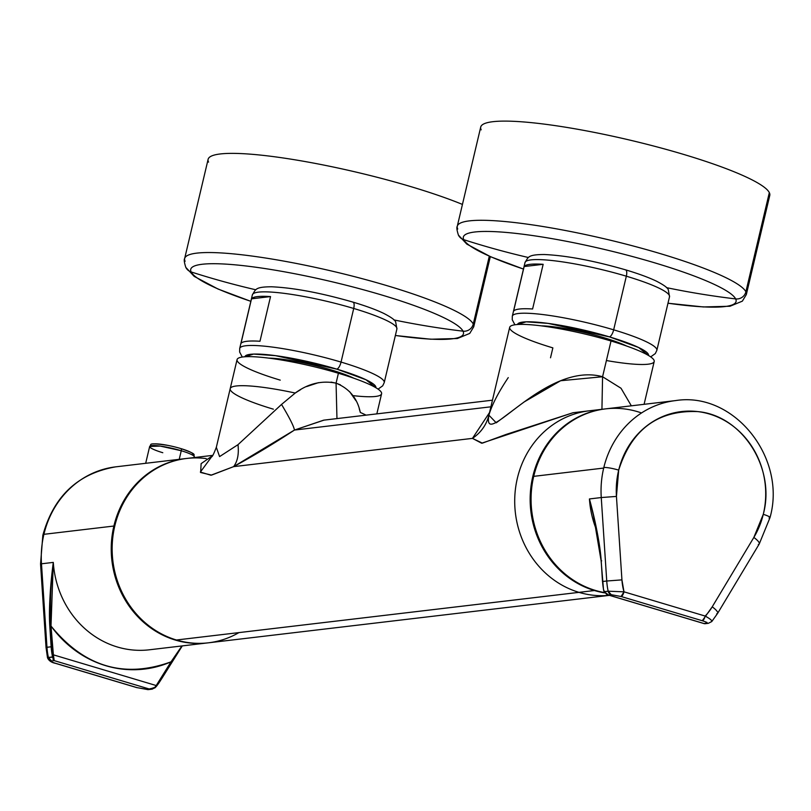 <?xml version="1.0" encoding="UTF-8"?>
<svg xmlns="http://www.w3.org/2000/svg" width="811" height="811" viewBox="0 0 811 811"><rect width="100%" height="100%" fill="white"/><g stroke="black" fill="none" stroke-linecap="round" stroke-linejoin="round"><path stroke-width="1.22" d="M508.254 377.612C498.359 392.402 491.922 404.851 488.972 414.968C486.499 424.802 480.984 432.608 472.448 438.376L489.55 412.525L472.448 438.376L481.643 443.211L573.012 412.728L506.094 434.443L482.383 443.141L472.448 438.376C481.004 432.598 486.519 424.792 488.972 414.968C481.846 452.812 544.617 360.652 602.573 376.74L601.934 409.302L602.573 376.74L621.033 388.266L631.343 405.824L621.023 388.246L602.573 376.74L560.614 380.734L524.099 401.972L496.241 422.825L488.911 415.202L509.683 327.35A74.257 10.807 13.3 0 1 611.028 340.995A74.257 10.807 13.3 0 1 654.203 361.513L644.086 404.314M340.438 384.85L336.068 383.167C321.734 380.278 308.129 383.573 295.234 393.031L281.529 404.436L237.998 444.671C239.022 454.079 237.562 461.408 233.609 466.639L472.448 438.376L233.609 466.639L294.474 430.053L324.005 420.128M490.898 406.808L294.474 430.053C273.226 443.992 252.941 456.187 233.609 466.639L210.941 475.226L200.368 472.063L212.249 455.934L201.128 463.639L200.631 472.499L211.57 475.104L233.609 466.639C237.562 461.408 239.022 454.079 237.998 444.671L219.599 456.583L216.334 447.317L219.588 456.593L237.998 444.671L281.529 404.446C289.415 417.584 293.734 426.12 294.474 430.053L490.898 406.808M606.405 360.53A74.257 10.807 -166.7 0 0 654.203 361.513A74.257 10.807 -166.7 0 0 611.028 340.995L602.573 376.74L611.028 340.995A74.257 10.807 -166.7 0 0 515.745 324.674A74.257 10.807 -166.7 0 0 552.869 347.878L550.517 357.783M300.668 389.615L295.234 393.031A74.257 10.807 -166.7 0 0 230.202 388.662A74.257 10.807 13.3 0 1 295.234 393.031L281.529 404.436C289.415 417.584 293.734 426.12 294.474 430.053L323.66 420.169L492.459 400.188M331.06 382.113L336.068 383.167L336.96 418.588L336.068 383.167C349.257 388.499 357.347 398.262 360.327 412.464A74.257 10.807 13.3 0 1 366.045 415.151A74.257 10.807 -166.7 0 0 360.327 412.464L359.243 408.744M206.268 458.6A92.819 85.297 83.3 0 0 113.459 532.584A92.819 85.297 83.3 0 0 176.423 640.001L594.433 590.53A92.819 85.297 -96.7 0 1 530.323 493.433A92.819 85.297 -96.7 0 1 605.107 408.926A92.819 85.297 83.3 0 0 604.651 408.987A92.819 85.297 83.3 0 0 530.313 493.686A92.819 85.297 83.3 0 0 594.433 590.53L578.983 592.354A92.819 85.297 83.3 0 0 609.385 595.335A92.819 85.297 -96.7 0 1 578.983 592.354A92.819 85.297 -96.7 0 1 514.863 495.511A92.819 85.297 -96.7 0 1 589.202 410.812A92.819 85.297 83.3 0 0 514.863 495.511A92.819 85.297 83.3 0 0 578.983 592.354L176.423 640.001A92.819 85.297 -96.7 0 1 112.303 543.157A92.819 85.297 -96.7 0 1 186.642 458.458L212.735 455.366M273.378 409.18A74.257 10.807 13.3 0 1 230.202 388.662L237.065 359.618A74.257 10.807 13.3 0 1 338.41 373.253A74.257 10.807 13.3 0 1 381.586 393.781L376.841 413.874M318.47 382.66L306.538 386.594M352.866 395.616L352.866 395.616A74.257 10.807 -166.7 0 0 338.41 373.253L336.068 383.167L338.41 373.253A74.257 10.807 -166.7 0 0 243.128 356.931A74.257 10.807 -166.7 0 0 280.251 380.136M355.928 400.695L349.632 391.652M594.433 590.53A92.819 85.297 83.3 0 0 604.722 592.882A92.819 85.297 -96.7 0 1 594.433 590.53M609.426 595.355L208.457 642.809A92.819 85.297 -96.7 0 1 176.423 640.001A92.819 85.297 83.3 0 0 238.951 632.6M352.582 302.087A6.964 2.555 106.6 0 1 352.988 302.118A6.964 2.555 106.6 0 1 353.718 308.464A74.257 10.807 -166.7 0 0 252.383 294.819C255.789 289.588 254.644 286.861 271.573 286.78C293.825 287.793 320.963 292.903 352.988 302.118A6.964 2.555 106.6 0 1 353.718 308.464L341.046 362.081A74.257 10.807 -166.7 0 0 239.701 348.446A74.257 10.807 -166.7 0 1 341.046 362.081A6.964 2.555 106.6 0 1 336.737 369.106A67.293 9.793 -166.7 0 0 244.892 356.769L253.529 354.093L275.446 355.644L337.011 369.187A67.293 9.793 -166.7 0 0 336.737 369.106A6.964 2.555 106.6 0 0 341.046 362.081A74.257 10.807 -166.7 0 1 341.35 362.172A74.257 10.807 -166.7 0 0 341.046 362.081L353.718 308.464A74.257 10.807 -166.7 0 0 252.383 294.819L239.701 348.446L239.63 352.004L242.286 357.043M354.042 308.555A74.257 10.807 -166.7 0 0 353.718 308.464A74.257 10.807 -166.7 0 1 354.042 308.555A74.257 10.807 -166.7 0 1 396.903 328.992A74.257 10.807 -166.7 0 0 354.042 308.555M378.068 389.138L382.701 385.823L384.232 382.61A74.257 10.807 -166.7 0 0 341.35 362.172A74.257 10.807 -166.7 0 1 384.232 382.61L396.903 328.992L395.727 322.241C395.423 320.294 391.419 317.334 383.694 313.37C376.02 309.69 365.781 305.94 352.988 302.118M285.097 359.618L284.864 360.601L285.097 359.618M395.839 333.493L385.276 378.169M270.539 296.573L259.976 341.259A74.257 10.807 -166.7 0 0 240.958 343.509L251.511 298.823L240.958 343.509A74.257 10.807 -166.7 0 1 259.976 341.259L270.539 296.573A74.257 10.807 -166.7 0 0 251.511 298.823C253.002 296.623 259.348 295.873 270.539 296.573L251.511 298.823L270.539 296.573M375.868 387.729A67.293 9.793 -166.7 0 0 337.011 369.187L365.974 379.751L375.868 387.729M353.961 378.281A52.208 7.603 -166.7 0 0 330.827 369.806A52.208 7.603 -166.7 0 0 268.705 358.127M625.2 269.82A6.964 2.555 106.6 0 1 625.605 269.85A6.964 2.555 106.6 0 1 626.335 276.196A74.257 10.807 -166.7 0 0 525.001 262.561C528.407 257.32 527.262 254.593 544.191 254.512C566.443 255.526 593.581 260.635 625.605 269.85A6.964 2.555 106.6 0 1 626.335 276.196L613.663 329.824A74.257 10.807 -166.7 0 0 512.319 316.178A74.257 10.807 -166.7 0 1 613.663 329.824A6.964 2.555 106.6 0 1 609.355 336.849A67.293 9.793 -166.7 0 0 517.509 324.501L526.146 321.825L548.064 323.376L609.629 336.93A67.293 9.793 -166.7 0 0 609.355 336.849A6.964 2.555 106.6 0 0 613.663 329.824A74.257 10.807 -166.7 0 1 613.968 329.915A74.257 10.807 -166.7 0 0 613.663 329.824L626.335 276.196A74.257 10.807 -166.7 0 0 525.001 262.561L512.319 316.178L512.248 319.737L514.904 324.785M626.66 276.298A74.257 10.807 -166.7 0 0 626.335 276.196A74.257 10.807 -166.7 0 1 626.66 276.298A74.257 10.807 -166.7 0 1 669.521 296.725A74.257 10.807 -166.7 0 0 626.66 276.298M650.686 356.881L655.318 353.566L656.849 350.342A74.257 10.807 -166.7 0 0 613.968 329.915A74.257 10.807 -166.7 0 1 656.849 350.342L669.521 296.725L668.345 289.983C668.041 288.027 664.037 285.077 656.312 281.103C648.638 277.433 638.399 273.682 625.605 269.85M557.715 327.35L557.481 328.333L557.715 327.35M668.457 301.226L657.893 345.912M543.157 264.305L532.594 308.991A74.257 10.807 -166.7 0 0 513.566 311.242L524.129 266.555L513.566 311.242A74.257 10.807 -166.7 0 1 532.594 308.991L543.157 264.305A74.257 10.807 -166.7 0 0 524.129 266.555C525.619 264.366 531.965 263.616 543.157 264.305L524.129 266.555L543.157 264.305M648.486 355.471A67.293 9.793 -166.7 0 0 609.629 336.93L638.592 347.483L648.486 355.471M626.579 346.013A52.208 7.603 -166.7 0 0 603.445 337.548A52.208 7.603 -166.7 0 0 541.322 325.86M463.77 239.681A812.166 797.689 -26.5 0 0 528.397 257.513A812.166 797.689 -26.5 0 1 463.77 239.681A140.121 20.397 -166.7 0 0 523.46 269.049A140.121 20.397 -166.7 0 1 463.77 239.681A140.121 20.397 -166.7 0 1 587.965 245.713A140.121 20.397 -166.7 0 1 735.648 298.914A812.166 797.689 153.5 0 1 666.47 287.631A812.166 797.689 153.5 0 0 735.648 298.914A140.121 20.397 -166.7 0 0 587.965 245.713A140.121 20.397 -166.7 0 0 463.77 239.681A9.286 9.114 -26.5 0 1 458.428 235.109A9.286 9.114 -26.5 0 0 463.77 239.681M667.99 303.213A140.121 20.397 -166.7 0 0 735.648 298.914A140.121 20.397 -166.7 0 1 667.99 303.213M458.377 235.018A9.286 9.114 -26.5 0 0 458.428 235.109L466.812 244.111L490.645 256.763L523.46 269.07M667.98 303.233L703.401 306.953L730.001 306.244L742.349 301.155L746.333 294.565A148.514 21.613 -166.7 0 0 745.887 291.788A9.286 9.114 153.5 0 1 735.648 298.914A9.286 9.114 153.5 0 0 745.887 291.788A148.514 21.613 -166.7 0 0 598.072 237.349A148.514 21.613 -166.7 0 0 457.282 226.239A148.514 21.613 -166.7 0 0 457.728 229.016M768.129 197.671A148.514 21.613 -166.7 0 0 769.325 192.623L745.887 291.788A148.514 21.613 -166.7 0 1 746.333 294.565L769.781 195.39A148.514 21.613 -166.7 0 0 769.325 192.623L745.887 291.788A148.514 21.613 -166.7 0 0 598.072 237.349A148.514 21.613 -166.7 0 0 457.282 226.239C456.471 227.242 456.857 230.202 458.428 235.109M481.176 129.841A148.514 21.613 -166.7 0 1 612.812 136.238A148.514 21.613 -166.7 0 1 769.325 192.623A148.514 21.613 -166.7 0 0 621.51 138.174A148.514 21.613 -166.7 0 0 480.72 127.063L457.282 226.239M191.153 271.949A812.166 797.689 -26.5 0 0 255.779 289.78A812.166 797.689 -26.5 0 1 191.153 271.949A140.121 20.397 -166.7 0 0 250.842 301.307A140.121 20.397 -166.7 0 1 191.153 271.949A140.121 20.397 -166.7 0 1 315.357 277.98A140.121 20.397 -166.7 0 1 463.03 331.172A812.166 797.689 153.5 0 1 393.862 319.899A812.166 797.689 153.5 0 0 463.03 331.172A140.121 20.397 -166.7 0 0 315.357 277.98A140.121 20.397 -166.7 0 0 191.153 271.949A9.286 9.114 -26.5 0 1 185.81 267.377A9.286 9.114 -26.5 0 0 191.153 271.949M395.373 335.47A140.121 20.397 -166.7 0 0 463.03 331.172A140.121 20.397 -166.7 0 1 395.373 335.47M185.76 267.275A9.286 9.114 -26.5 0 0 185.81 267.377L194.194 276.379L218.027 289.03L250.842 301.337M395.362 335.501L430.783 339.221L457.384 338.511L469.731 333.422L473.715 326.833A148.514 21.613 -166.7 0 0 473.269 324.055A9.286 9.114 153.5 0 1 463.03 331.172A9.286 9.114 153.5 0 0 473.269 324.055A148.514 21.613 -166.7 0 0 325.454 269.607A148.514 21.613 -166.7 0 0 184.665 258.496A148.514 21.613 -166.7 0 0 185.111 261.274M490.31 256.621L473.715 326.833A148.514 21.613 -166.7 0 0 473.269 324.055L489.307 256.185L473.269 324.055A148.514 21.613 -166.7 0 0 325.454 269.607A148.514 21.613 -166.7 0 0 184.665 258.496C183.854 259.51 184.239 262.46 185.81 267.377M208.559 162.109A148.514 21.613 -166.7 0 1 296.674 160.091A148.514 21.613 -166.7 0 1 462.442 204.423A148.514 21.613 -166.7 0 0 304.804 161.49A148.514 21.613 -166.7 0 0 208.113 159.331L184.665 258.496M185.729 458.56A92.819 85.297 -96.7 0 0 113.885 526.035A92.819 85.297 -96.7 0 0 207.545 642.91A92.819 85.297 -96.7 0 0 208.001 642.859A92.819 85.297 -96.7 0 1 113.885 526.035A92.819 85.297 -96.7 0 1 186.185 458.509A92.819 85.297 -96.7 0 0 185.729 458.56L115.76 466.842A92.819 85.297 -96.7 0 0 43.916 534.317A92.819 85.297 -96.7 0 1 115.76 466.842C77.957 473.401 53.648 496.22 42.841 535.29L40.55 563.959L41.483 563.797A92.819 85.297 -96.7 0 1 43.784 534.875A92.819 85.297 -96.7 0 1 43.916 534.317L113.885 526.035L43.916 534.317A92.819 85.297 -96.7 0 0 43.784 534.875A11.597 1.663 -167 0 0 42.841 535.29A11.597 1.663 -167 0 1 43.784 534.875A92.819 85.297 -96.7 0 0 41.483 563.797L40.55 563.959L46.034 647.431L47.504 657.772L52.411 657.113M207.545 642.91L149.386 649.793A92.819 85.297 -96.7 0 1 53.293 562.398L41.483 563.797L53.293 562.398L51.002 626.011C49.806 605.543 50.566 584.336 53.293 562.398C50.14 586.181 48.974 607.419 49.785 626.102L51.144 646.772L46.034 647.431M52.989 659.282L54.215 660.63L149.65 689.117L151.789 689.198L149.65 689.117L154.769 687.393L156.219 685.538A64.049 58.858 -96.7 0 0 160.72 679.03L161.146 679.547L160.72 679.03L171.02 661.837L181.928 645.941L171.02 661.837A111.381 102.358 -96.7 0 1 51.002 626.011C84.172 666.865 124.184 678.807 171.02 661.837L156.219 685.538L53.384 654.842L51.002 626.011L49.785 626.102C48.782 610.967 49.947 589.739 53.293 562.398A92.819 85.297 -96.7 0 0 149.386 649.793M156.219 685.538L155.175 687.657L156.584 686.157L156.219 685.538L53.384 654.842L52.188 655.045L52.401 656.971L48.386 657.447A4.643 4.268 83.3 0 0 51.488 660.955L54.215 660.63L52.401 656.971L53.455 657.153L54.215 660.63L53.384 654.842L53.455 657.153L52.401 656.971L52.188 655.045L53.384 654.842A64.049 58.858 -96.7 0 1 52.36 646.681L46.967 647.259L41.483 563.797L46.967 647.259A64.971 59.71 -96.7 0 0 48.386 657.447L51.488 660.955L54.215 660.63L149.65 689.117L146.923 689.441L137.069 687.637L55.888 663.398C51.782 662.131 50.312 661.31 51.488 660.955C50.312 661.32 51.782 662.131 55.888 663.398L55.614 663.378A4.643 1.703 -73.4 0 0 55.888 663.398L137.069 687.637L146.923 689.441A4.643 4.268 -96.7 0 0 148.525 689.583L146.923 689.441L155.175 687.657L156.513 686.197L156.219 685.538L156.513 686.197M154.769 687.393L152.346 689.107M55.371 663.246L55.614 663.378C51.488 662.567 48.792 660.701 47.504 657.772L48.386 657.447A64.971 59.71 -96.7 0 1 46.967 647.259L46.298 647.36M52.188 655.045A64.971 59.71 -96.7 0 1 51.144 646.772L52.36 646.681L51.002 626.011L49.785 626.102L51.144 646.772A64.971 59.71 -96.7 0 0 52.188 655.045M136.562 687.485A4.643 1.703 -73.4 0 0 136.795 687.616L137.069 687.637A4.643 1.703 -73.4 0 1 136.795 687.616L55.614 663.378M156.584 686.157L161.075 679.588A64.971 59.71 -96.7 0 1 156.604 686.076M161.146 679.456L171.456 662.273M171.02 661.837L171.456 662.364L171.02 661.837M182.242 645.911L171.374 662.394M641.521 412.961A92.819 85.297 83.3 0 0 533.719 476.351A92.819 85.297 83.3 0 0 604.509 592.577A92.819 85.297 83.3 0 1 533.719 476.351L603.688 468.069A92.819 85.297 83.3 0 0 601.255 497.548L616.441 496.413L601.255 497.548L606.74 581.011L621.936 579.875L606.74 581.011A64.971 59.71 83.3 0 0 608.159 591.199A4.643 4.268 83.3 0 0 611.261 594.706L621.114 596.511L702.296 620.739C706.401 622.017 707.871 622.828 706.695 623.193L703.968 623.517L608.534 595.021L604.144 591.675L608.159 591.199L611.261 594.706L621.114 596.511L702.296 620.739C706.401 622.007 707.861 622.828 706.695 623.193L704.212 623.649L608.534 595.021L611.261 594.706L608.534 595.021L606.375 594.22M604.55 591.929L603.597 589.79A64.971 59.71 83.3 0 1 602.563 581.507L606.74 581.011L602.482 581.528L601.204 560.837C599.552 542.214 595.629 521.585 589.435 498.947L593.49 515.705L589.435 498.947L601.255 497.548L606.74 581.011A64.971 59.71 83.3 0 0 608.159 591.199L623.983 591.827L621.936 579.875L616.441 496.413L621.936 579.875A53.374 49.045 83.3 0 0 623.983 591.827L621.114 596.511A4.643 1.703 106.6 0 0 623.983 591.827L705.164 616.056L623.983 591.827M769.061 518.026A11.597 1.713 -166.4 0 0 770.004 517.611C787.005 457.82 733.975 391.247 675.533 400.593L605.564 408.876A92.819 85.297 83.3 0 0 533.719 476.351L603.688 468.069A92.819 85.297 83.3 0 0 601.255 497.548L589.435 498.947A92.819 85.297 83.3 0 0 596.835 530.759A92.819 85.297 83.3 0 1 589.435 498.947C596.257 524.829 600.17 545.458 601.204 560.837L601.691 560.837M603.82 467.511A92.819 85.297 83.3 0 0 603.688 468.069A92.819 85.297 83.3 0 1 603.82 467.511A11.597 1.713 13.6 0 1 618.692 470.127A81.212 74.632 83.3 0 0 616.441 496.413L618.692 470.127C631.566 429.485 657.924 409.981 697.754 411.593C742.237 415.374 775.955 468.231 763.273 514.336A81.212 74.632 83.3 0 0 709.919 414.168A81.212 74.632 83.3 0 0 618.692 470.127A11.597 1.713 13.6 0 0 603.82 467.511A92.819 85.297 83.3 0 1 675.533 400.593A92.819 85.297 83.3 0 0 603.82 467.511M770.004 517.611A11.597 1.713 -166.4 0 0 763.273 514.336L753.845 537.44A81.212 74.632 83.3 0 0 763.273 514.336A11.597 1.713 -166.4 0 1 770.004 517.611L759.258 543.938A11.597 2.95 -149 0 0 753.845 537.44L712.22 606.831L702.296 620.739A4.643 1.703 106.6 0 0 705.164 616.056C711.135 619.361 713.062 621.297 710.933 621.885L711.267 621.824M758.285 544.434A11.597 2.95 -149 0 0 759.258 543.938A11.597 2.95 31 0 0 753.845 537.44L712.22 606.831A11.597 2.95 31 0 1 717.634 613.339A11.597 2.95 -149 0 0 712.22 606.831A53.374 49.045 83.3 0 1 705.164 616.056C711.105 619.33 713.021 621.267 710.933 621.885M705.114 623.71L704.262 623.659M708.327 623.324A4.643 4.268 -96.7 0 1 708.297 623.335A4.643 4.268 -96.7 0 1 706.695 623.193L708.297 623.335L705.033 623.72M704.374 623.669L607.743 594.848L604.144 591.675L603.597 589.79A64.971 59.71 83.3 0 1 602.563 581.507L601.204 560.837M706.918 622.361L705.864 622.179L706.918 622.361M708.297 623.335L711.754 621.571M604.144 591.675L608.159 591.199M607.409 594.737L604.114 591.837L603.516 589.79L601.123 560.857L593.49 515.715L597.139 531.834M711.774 621.55L717.634 613.339A11.597 2.95 31 0 1 716.66 613.836M153.918 443.921A21.005 3.062 13.3 0 1 167.796 445.371A21.005 3.062 13.3 0 1 178.653 447.936A21.005 3.062 13.3 0 1 180.883 448.584A21.005 3.062 13.3 0 1 180.995 448.615L180.995 448.615A21.005 3.062 13.3 0 1 192.227 454.92M162.788 452.72A22.972 3.345 13.3 0 1 149.67 446.445A22.972 3.345 13.3 0 1 181.147 450.703A22.972 3.345 13.3 0 1 181.258 450.734A2.321 0.872 -73.3 0 0 180.995 448.615L178.653 447.936A21.005 3.062 13.3 0 1 180.883 448.584A21.005 3.062 13.3 0 1 180.995 448.615C198.979 454.9 192.623 454.19 194.376 457.019A22.972 3.345 13.3 0 0 181.258 450.734A2.321 0.872 -73.3 0 0 180.995 448.615M167.796 445.371A21.005 3.062 13.3 0 1 178.653 447.936A139.228 139.228 0 0 0 167.796 445.371C144.672 441.975 152.772 445.188 149.67 446.445L160.172 446.08L181.147 450.703A22.972 3.345 13.3 0 1 181.258 450.734A22.972 3.345 13.3 0 1 194.376 457.019L194.255 457.556M179.231 459.33L181.258 450.734L179.231 459.33M211.57 456.573L211.57 456.583C211.965 457.526 213.557 454.434 216.334 447.317L230.202 388.662M487.948 418.506L488.911 415.202M604.651 408.987L573.012 412.728M155.175 687.698L151.789 689.198L148.525 689.583L136.795 687.616M161.146 679.547L182.293 645.901M717.634 613.339L759.258 543.938M145.686 463.304L149.67 446.445"/></g></svg>
